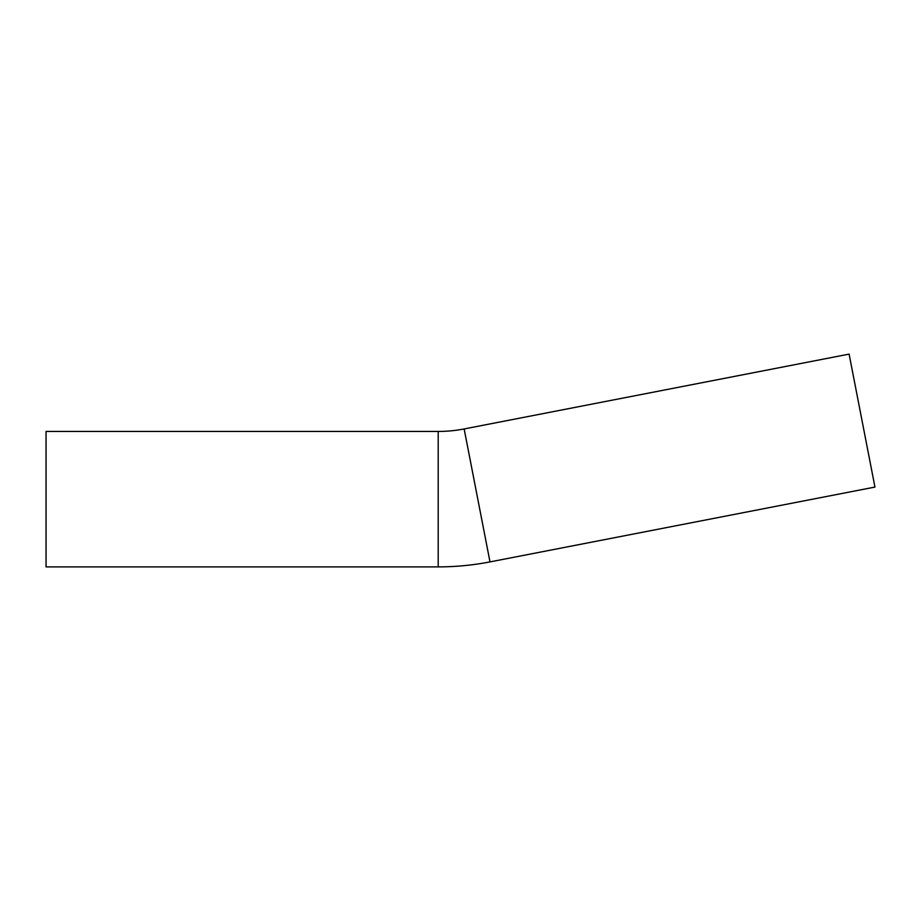 <?xml version="1.0" encoding="UTF-8"?>
<svg xmlns="http://www.w3.org/2000/svg" width="921" height="921" viewBox="0 0 921 921"><rect width="100%" height="100%" fill="white"/><g stroke="black" fill="none" stroke-linecap="round" stroke-linejoin="round"><path stroke-width="1.38" d="M438.2 431.442A135.997 135.997 0 0 0 464.149 428.944L849.104 354.113L874.95 487.071L489.995 561.902C472.899 565.218 455.63 566.887 438.2 566.887L46.05 566.887L46.05 431.442L438.2 431.442L438.2 566.887M464.149 428.944L489.995 561.902"/></g></svg>
